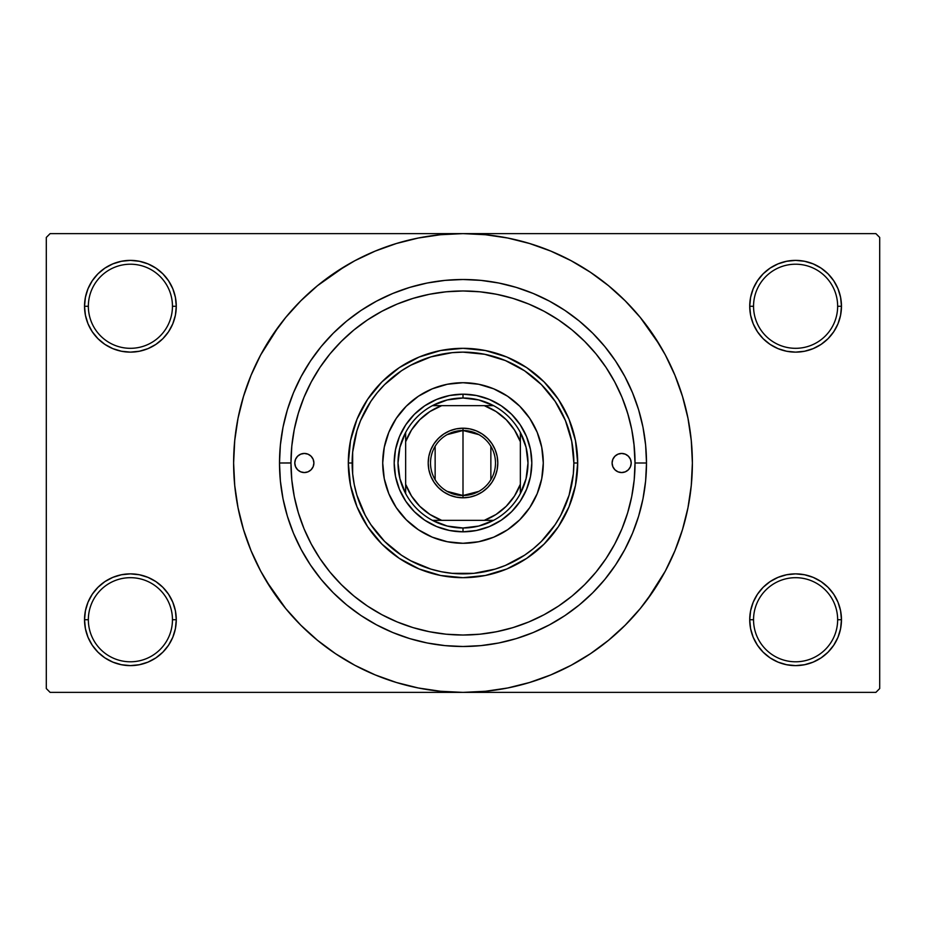 <?xml version="1.0" encoding="UTF-8"?>
<svg xmlns="http://www.w3.org/2000/svg" width="926" height="926" viewBox="0 0 926 926"><rect width="100%" height="100%" fill="white"/><g stroke="black" fill="none" stroke-linecap="round" stroke-linejoin="round"><path stroke-width="1.39" d="M837.648 619.737A42.052 42.052 0 0 0 795.596 577.685A42.052 42.052 0 0 0 753.544 619.737L749.724 619.737A45.872 45.872 0 0 1 795.596 573.865A45.872 45.872 0 0 1 841.468 619.737L837.648 619.737A42.052 42.052 0 0 1 795.596 661.789A42.052 42.052 0 0 1 753.544 619.737A42.052 42.052 0 0 1 795.596 577.685A42.052 42.052 0 0 1 837.648 619.737L841.468 619.737L840.588 610.79L837.984 602.189L833.736 594.249L828.029 587.304L821.084 581.597L813.155 577.361L804.544 574.745L795.596 573.865L786.649 574.745L778.037 577.361L770.108 581.597L763.151 587.304L757.456 594.249L753.208 602.189L750.604 610.79L749.724 619.737L750.604 628.685L753.208 637.296L757.456 645.225L763.151 652.182L770.108 657.888L778.037 662.125L786.649 664.729L795.596 665.62L804.544 664.729L813.155 662.125L821.084 657.888L828.029 652.182L833.736 645.225L837.984 637.296L840.588 628.685L841.468 619.737A45.872 45.872 0 0 1 795.596 665.62A45.872 45.872 0 0 1 749.724 619.737L753.544 619.737A42.052 42.052 0 0 0 795.596 661.789A42.052 42.052 0 0 0 837.648 619.737M172.456 619.737A42.052 42.052 0 0 0 130.404 577.685A42.052 42.052 0 0 0 88.352 619.737L84.532 619.737A45.872 45.872 0 0 1 130.404 573.865A45.872 45.872 0 0 1 176.276 619.737L172.456 619.737A42.052 42.052 0 0 1 130.404 661.789A42.052 42.052 0 0 1 88.352 619.737A42.052 42.052 0 0 1 130.404 577.685A42.052 42.052 0 0 1 172.456 619.737L176.276 619.737L175.396 610.79L172.792 602.189L168.544 594.249L162.849 587.304L155.892 581.597L147.963 577.361L139.351 574.745L130.404 573.865L121.456 574.745L112.845 577.361L104.916 581.597L97.971 587.304L92.264 594.249L88.016 602.189L85.412 610.79L84.532 619.737L85.412 628.685L88.016 637.296L92.264 645.225L97.971 652.182L104.916 657.888L112.845 662.125L121.456 664.729L130.404 665.62L139.351 664.729L147.963 662.125L155.892 657.888L162.849 652.182L168.544 645.225L172.792 637.296L175.396 628.685L176.276 619.737A45.872 45.872 0 0 1 130.404 665.62A45.872 45.872 0 0 1 84.532 619.737L88.352 619.737A42.052 42.052 0 0 0 130.404 661.789A42.052 42.052 0 0 0 172.456 619.737M172.456 306.263A42.052 42.052 0 0 0 130.404 264.211A42.052 42.052 0 0 0 88.352 306.263L84.532 306.263A45.872 45.872 0 0 1 130.404 260.38A45.872 45.872 0 0 1 176.276 306.263L172.456 306.263A42.052 42.052 0 0 1 130.404 348.315A42.052 42.052 0 0 1 88.352 306.263A42.052 42.052 0 0 1 130.404 264.211A42.052 42.052 0 0 1 172.456 306.263L176.276 306.263L175.396 297.315L172.792 288.704L168.544 280.775L162.849 273.818L155.892 268.112L147.963 263.875L139.351 261.271L130.404 260.38L121.456 261.271L112.845 263.875L104.916 268.112L97.971 273.818L92.264 280.775L88.016 288.704L85.412 297.315L84.532 306.263L85.412 315.21L88.016 323.811L92.264 331.751L97.971 338.696L104.916 344.403L112.845 348.639L121.456 351.255L130.404 352.135L139.351 351.255L147.963 348.639L155.892 344.403L162.849 338.696L168.544 331.751L172.792 323.811L175.396 315.21L176.276 306.263A45.872 45.872 0 0 1 130.404 352.135A45.872 45.872 0 0 1 84.532 306.263L88.352 306.263A42.052 42.052 0 0 0 130.404 348.315A42.052 42.052 0 0 0 172.456 306.263M837.648 306.263A42.052 42.052 0 0 0 795.596 264.211A42.052 42.052 0 0 0 753.544 306.263L749.724 306.263A45.872 45.872 0 0 1 795.596 260.38A45.872 45.872 0 0 1 841.468 306.263L837.648 306.263A42.052 42.052 0 0 1 795.596 348.315A42.052 42.052 0 0 1 753.544 306.263A42.052 42.052 0 0 1 795.596 264.211A42.052 42.052 0 0 1 837.648 306.263L841.468 306.263L840.588 297.315L837.984 288.704L833.736 280.775L828.029 273.818L821.084 268.112L813.155 263.875L804.544 261.271L795.596 260.38L786.649 261.271L778.037 263.875L770.108 268.112L763.151 273.818L757.456 280.775L753.208 288.704L750.604 297.315L749.724 306.263L750.604 315.21L753.208 323.811L757.456 331.751L763.151 338.696L770.108 344.403L778.037 348.639L786.649 351.255L795.596 352.135L804.544 351.255L813.155 348.639L821.084 344.403L828.029 338.696L833.736 331.751L837.984 323.811L840.588 315.21L841.468 306.263A45.872 45.872 0 0 1 795.596 352.135A45.872 45.872 0 0 1 749.724 306.263L753.544 306.263A42.052 42.052 0 0 0 795.596 348.315A42.052 42.052 0 0 0 837.648 306.263M624.402 403.458L628.465 415.924M646.498 463L635.028 463L646.498 463L645.619 480.988L642.98 498.801L638.604 516.268L632.527 533.226L624.83 549.5L615.57 564.953L604.852 579.41L592.756 592.756L579.41 604.852L564.953 615.57L549.5 624.83L533.226 632.527L516.268 638.604L498.801 642.98L480.988 645.619L463 646.498L445.012 645.619L427.199 642.98L409.732 638.604L392.774 632.527L376.5 624.83L361.047 615.57L346.59 604.852L333.244 592.756L321.148 579.41L310.43 564.953L301.17 549.5L293.473 533.226L287.396 516.268L283.02 498.801L280.381 480.988L279.502 463A183.498 183.498 0 0 1 463 279.502A183.498 183.498 0 0 1 646.498 463A183.498 183.498 0 0 1 463 646.498A183.498 183.498 0 0 1 279.502 463L280.381 445.012L283.02 427.199L287.396 409.732L293.473 392.774L301.17 376.5L310.43 361.047L321.148 346.59L333.244 333.244L346.59 321.148L361.047 310.43L376.5 301.17L392.774 293.473L409.732 287.396L427.199 283.02L445.012 280.381L463 279.502L480.988 280.381L498.801 283.02L516.268 287.396L533.226 293.473L549.5 301.17L564.953 310.43L579.41 321.148L592.756 333.244L604.852 346.59L615.57 361.047L624.83 376.5L632.527 392.774L638.604 409.732L642.98 427.199L645.619 445.012L646.498 463M290.972 462.942L279.502 463L290.972 463A172.028 172.028 0 0 1 463 290.972A172.028 172.028 0 0 1 635.028 463A172.028 172.028 0 0 1 463 635.028A172.028 172.028 0 0 1 290.972 463L291.794 479.865L294.271 496.567L298.38 512.935L304.064 528.839L311.286 544.094L319.956 558.575L330.015 572.141L341.358 584.642L353.859 595.985L367.425 606.044L381.906 614.714L397.161 621.936L413.065 627.62L429.433 631.729L446.135 634.206L463 635.028L479.865 634.206L496.567 631.729L512.935 627.62L528.839 621.936L544.094 614.714L558.575 606.044L572.141 595.985L584.642 584.642L595.985 572.141L606.044 558.575L614.714 544.094L621.936 528.839L627.62 512.935L631.729 496.567L634.206 479.865L635.028 463L633.963 443.89M647.239 599.643L665.296 571.122L674.915 550.773L682.497 529.579L687.972 507.749L691.271 485.479L692.382 463A229.382 229.382 0 0 1 463 692.382A229.382 229.382 0 0 1 233.618 463A229.382 229.382 0 0 1 463 233.618A229.382 229.382 0 0 1 692.382 463L691.271 440.521L687.972 418.251L682.497 396.421L674.915 375.227L665.296 354.878L653.721 335.571L640.306 317.491L625.189 300.811L608.509 285.694L590.429 272.279L577.685 264.35M266.26 580.926L285.694 608.509L300.811 625.189L317.491 640.306L335.571 653.721L354.878 665.296L375.227 674.915L396.421 682.497L418.251 687.972L440.521 691.271L463 692.382L875.88 692.382L879.7 688.55L879.7 237.45L879.7 688.55L875.88 692.382L50.12 692.382L46.3 688.55L46.3 237.45L50.12 233.618L463 233.618L50.12 233.618L46.3 237.45L46.3 688.55L50.12 692.382L463 692.382L485.479 691.271L507.749 687.972L529.579 682.497L550.773 674.915L571.122 665.296L590.429 653.721L608.509 640.306L625.189 625.189L640.306 608.509L653.721 590.429L661.65 577.685M875.88 233.618L463 233.618L875.88 233.618L879.7 237.45L875.88 233.618M633.963 482.11L634.206 479.865M622.816 399.326L620.837 394.58M616.901 386.13L613.66 379.961M530.83 304.909L524.382 302.293M515.585 299.202L508.768 297.165M499.843 294.966L492.817 293.577M450.939 291.389L444.098 292.014M434.479 293.345L428.032 294.561M417.742 297.026L412.29 298.612M368.34 319.354L363.189 322.885M350.016 592.721L355.202 597.062M363.189 603.115L368.34 606.646M412.29 627.388L417.811 628.986M428.032 631.439L434.479 632.655M492.817 632.423L499.843 631.034M508.768 628.835L515.585 626.798M605.141 559.906L608.799 554.304M613.66 546.039L616.901 539.87M620.837 531.42L622.816 526.686M580.926 659.74L590.429 653.721M659.74 345.074L640.306 317.491M345.074 266.26L317.491 285.694L300.811 300.811L285.694 317.491L272.279 335.571L264.35 348.315M278.761 326.357L260.704 354.878L251.085 375.227L243.503 396.421L238.028 418.251L234.729 440.521L233.618 463L234.729 485.479L238.028 507.749L243.503 529.579L251.085 550.773L260.704 571.122L272.279 590.429L285.694 608.509M335.571 653.721L348.315 661.65M763.151 273.818L757.456 280.775M753.208 323.811L754.424 326.484M172.792 288.704L168.544 280.775M139.351 261.271L130.404 260.38M147.963 348.639L150.151 347.667M162.849 338.696L168.544 331.751M172.792 602.189L171.576 599.516M162.849 652.182L168.544 645.225M778.037 577.361L775.849 578.333M763.151 587.304L757.456 594.249M753.208 637.296L757.456 645.225M786.649 664.729L795.596 665.62M590.429 272.279L571.122 260.704L550.773 251.085L529.579 243.503L507.749 238.028L485.479 234.729L463 233.618L440.521 234.729L418.251 238.028L396.421 243.503L375.227 251.085L354.878 260.704L335.571 272.279M313.902 463A9.561 9.561 0 0 1 304.353 472.561A9.561 9.561 0 0 1 294.792 463L295.521 459.342L297.593 456.24L300.695 454.168L304.353 453.439L308.011 454.168L311.101 456.24L313.173 459.342L313.902 463L313.173 466.658L311.101 469.76L308.011 471.832L304.353 472.561L300.695 471.832L297.593 469.76L295.521 466.658L294.792 463A9.561 9.561 0 0 1 304.353 453.439A9.561 9.561 0 0 1 313.902 463M631.208 463A9.561 9.561 0 0 1 621.647 472.561A9.561 9.561 0 0 1 612.098 463L612.827 459.342L614.899 456.24L617.989 454.168L621.647 453.439L625.305 454.168L628.407 456.24L630.479 459.342L631.208 463L630.479 466.658L628.407 469.76L625.305 471.832L621.647 472.561L617.989 471.832L614.899 469.76L612.827 466.658L612.098 463A9.561 9.561 0 0 1 621.647 453.439A9.561 9.561 0 0 1 631.208 463M382.716 463A80.284 80.284 0 0 1 463 382.716A80.284 80.284 0 0 1 543.284 463L541.745 478.661L537.173 493.72L529.753 507.598L519.764 519.764L507.598 529.753L493.72 537.173L478.661 541.745L463 543.284L447.339 541.745L432.28 537.173L418.402 529.753L406.236 519.764L396.247 507.598L388.827 493.72L384.255 478.661L382.716 463L384.255 447.339L388.827 432.28L396.247 418.402L406.236 406.236L418.402 396.247L432.28 388.827L447.339 384.255L463 382.716L478.661 384.255L493.72 388.827L507.598 396.247L519.764 406.236L529.753 418.402L537.173 432.28L541.745 447.339L543.284 463A80.284 80.284 0 0 1 463 543.284A80.284 80.284 0 0 1 382.716 463A80.284 80.284 0 0 0 388.816 493.697M388.839 493.743A80.284 80.284 0 0 0 432.257 537.161M432.303 537.184A80.284 80.284 0 0 0 493.697 537.184M493.743 537.161A80.284 80.284 0 0 0 537.161 493.743M348.315 463L352.135 463A110.865 110.865 0 0 1 463 352.135A110.865 110.865 0 0 1 573.865 463L577.685 463A114.685 114.685 0 0 0 463 348.315A114.685 114.685 0 0 0 348.315 463A114.685 114.685 0 0 1 463 348.315A114.685 114.685 0 0 1 577.685 463L575.486 485.374L568.958 506.892L558.355 526.72L544.094 544.094L526.72 558.355L506.892 568.958L485.374 575.486L463 577.685L440.626 575.486L419.108 568.958L399.28 558.355L381.906 544.094L367.645 526.72L357.042 506.892L350.514 485.374L348.315 463L350.514 440.626L357.042 419.108L367.645 399.28L381.906 381.906L399.28 367.645L419.108 357.042L440.626 350.514L463 348.315L485.374 350.514L506.892 357.042L526.72 367.645L544.094 381.906L558.355 399.28L568.958 419.108L575.486 440.626L577.685 463A114.685 114.685 0 0 1 463 577.685A114.685 114.685 0 0 1 348.315 463A114.685 114.685 0 0 0 463 577.685A114.685 114.685 0 0 0 577.685 463L573.865 463L571.736 441.366L565.427 420.578L555.183 401.409L541.397 384.603L524.591 370.817L505.422 360.573L484.634 354.264L463 352.135L452.131 352.667L430.821 356.904L410.739 365.226L401.409 370.817L384.603 384.603L377.299 392.67L370.817 401.409L360.573 420.578L356.904 430.821L352.667 452.131L352.667 473.869L354.264 484.634L356.904 495.178L365.226 515.261L370.817 524.591L384.603 541.397L401.409 555.183L410.739 560.774L430.821 569.096L441.366 571.736L452.131 573.333L473.869 573.333L495.178 569.096L505.422 565.427L524.591 555.183L533.33 548.701L541.397 541.397L555.183 524.591L560.774 515.261L569.096 495.178L573.333 473.869L573.865 463A110.865 110.865 0 0 1 463 573.865A110.865 110.865 0 0 1 352.135 463L348.315 463M634.206 446.135L631.729 429.433L627.62 413.065L621.936 397.161L614.714 381.906L606.044 367.425L595.985 353.859L584.642 341.358L572.141 330.015L558.575 319.956L544.094 311.286L528.839 304.064L512.935 298.38L496.567 294.271L479.865 291.794L463 290.972L446.135 291.794L429.433 294.271L413.065 298.38L397.161 304.064L381.906 311.286L367.425 319.956L353.859 330.015L341.358 341.358L330.015 353.859L319.956 367.425L311.286 381.906L304.064 397.161L298.38 413.065L294.271 429.433L291.794 446.135L290.972 463M627.515 412.718L626.346 409.037M625.536 406.63L624.946 404.975M624.112 402.683L623.73 401.687M622.828 399.361L621.936 397.161M413.065 298.38L397.161 304.064M298.38 512.935L304.064 528.839M512.935 627.62L528.839 621.936M395.506 449.573L399.43 436.667L405.785 424.768L414.339 414.339L424.768 405.785L436.667 399.43L449.573 395.506L463 394.187L476.427 395.506L489.333 399.43L501.232 405.785L511.661 414.339L520.215 424.768L526.57 436.667L530.494 449.573L531.813 463L530.494 476.427L526.57 489.333L520.215 501.232L511.661 511.661L501.232 520.215L489.333 526.57L476.427 530.494L463 531.813L449.573 530.494L436.667 526.57L424.768 520.215L414.339 511.661L405.785 501.232L399.43 489.333L395.506 476.427L394.187 463L395.506 449.573L399.43 436.667M530.494 476.427L526.57 489.333M489.333 526.57L476.427 530.494M449.573 530.494L436.667 526.57M399.43 489.333L395.506 476.427M414.339 414.339L424.768 405.785M436.667 399.43L449.573 395.506M476.427 395.506L489.333 399.43M501.232 405.785L511.661 414.339L520.215 424.768M526.57 436.667L530.494 449.573M543.284 463A80.284 80.284 0 0 0 537.184 432.303M537.161 432.257A80.284 80.284 0 0 0 493.743 388.839M493.697 388.816A80.284 80.284 0 0 0 432.303 388.816M432.257 388.839A80.284 80.284 0 0 0 388.839 432.257M626.96 470.952L628.407 469.76M630.479 459.342L629.599 457.687M295.521 466.658L296.401 468.313M299.04 455.048L297.593 456.24M478.858 491.37L463 495.491A32.491 32.491 0 0 0 495.491 463A32.491 32.491 0 0 0 463 430.509L463 428.206A34.794 34.794 0 0 1 497.794 463A34.794 34.794 0 0 1 463 497.794L463 430.509A32.491 32.491 0 0 1 495.491 463A32.491 32.491 0 0 1 463 495.491L447.142 491.37M447.142 434.63L463 430.509L478.858 434.63M490.861 446.274L490.861 479.726M405.657 493.581A64.994 64.994 0 0 1 405.657 432.419L399.951 447.235L398.006 463L399.951 478.765L405.657 493.581A64.994 64.994 0 0 0 432.419 520.343L447.235 526.049L463 527.994A64.994 64.994 0 0 1 432.419 520.343L493.581 520.343A64.994 64.994 0 0 1 463 527.994L478.765 526.049L493.581 520.343A64.994 64.994 0 0 0 520.343 493.581L526.049 478.765L527.994 463L526.049 447.235L520.343 432.419A64.994 64.994 0 0 1 520.343 493.581L520.343 432.419A64.994 64.994 0 0 0 493.581 405.657L478.765 399.951L463 398.006L463 394.187A68.813 68.813 0 0 0 394.187 463A68.813 68.813 0 0 0 463 531.813L463 527.994L463 531.813A68.813 68.813 0 0 1 394.187 463A68.813 68.813 0 0 1 463 394.187A68.813 68.813 0 0 1 531.813 463A68.813 68.813 0 0 1 463 531.813A68.813 68.813 0 0 0 531.813 463A68.813 68.813 0 0 0 463 394.187L463 398.006L447.235 399.951L432.419 405.657A64.994 64.994 0 0 1 493.581 405.657L432.419 405.657A64.994 64.994 0 0 0 405.657 432.419L405.657 493.581A64.994 64.994 0 0 0 432.419 520.343L484.286 520.343L496.023 514.486L506.256 506.256L514.486 496.023L520.343 484.286L520.343 441.714L514.486 429.977L506.256 419.744L496.023 411.514L484.286 405.657L441.714 405.657L429.977 411.514L419.744 419.744L411.514 429.977L405.657 441.714L405.657 484.286L411.514 496.023L419.744 506.256L429.977 514.486L441.714 520.343A61.162 61.162 0 0 1 405.657 484.286L405.657 493.581M463 428.206L469.783 428.877L476.311 430.856L482.33 434.074L487.597 438.403L491.926 443.67L495.144 449.689L497.123 456.217L497.794 463L497.123 469.783L495.144 476.311L491.926 482.33L487.597 487.597L482.33 491.926L476.311 495.144L469.783 497.123L463 497.794L456.217 497.123L449.689 495.144L443.67 491.926L438.403 487.597L434.074 482.33L430.856 476.311L428.877 469.783L428.206 463L428.877 456.217L430.856 449.689L434.074 443.67L438.403 438.403L443.67 434.074L449.689 430.856L456.217 428.877L463 428.206L463 495.491A32.491 32.491 0 0 1 430.509 463A32.491 32.491 0 0 1 463 430.509A32.491 32.491 0 0 0 430.509 463A32.491 32.491 0 0 0 463 495.491L463 497.794A34.794 34.794 0 0 1 428.206 463A34.794 34.794 0 0 1 463 428.206M493.581 405.657A64.994 64.994 0 0 1 520.343 432.419L520.343 441.714A61.162 61.162 0 0 0 484.286 405.657L493.581 405.657M520.343 493.581A64.994 64.994 0 0 1 493.581 520.343L484.286 520.343A61.162 61.162 0 0 0 520.343 484.286L520.343 493.581M405.657 432.419A64.994 64.994 0 0 1 432.419 405.657L441.714 405.657A61.162 61.162 0 0 0 405.657 441.714L405.657 432.419M435.139 479.726L435.139 446.274"/></g></svg>
